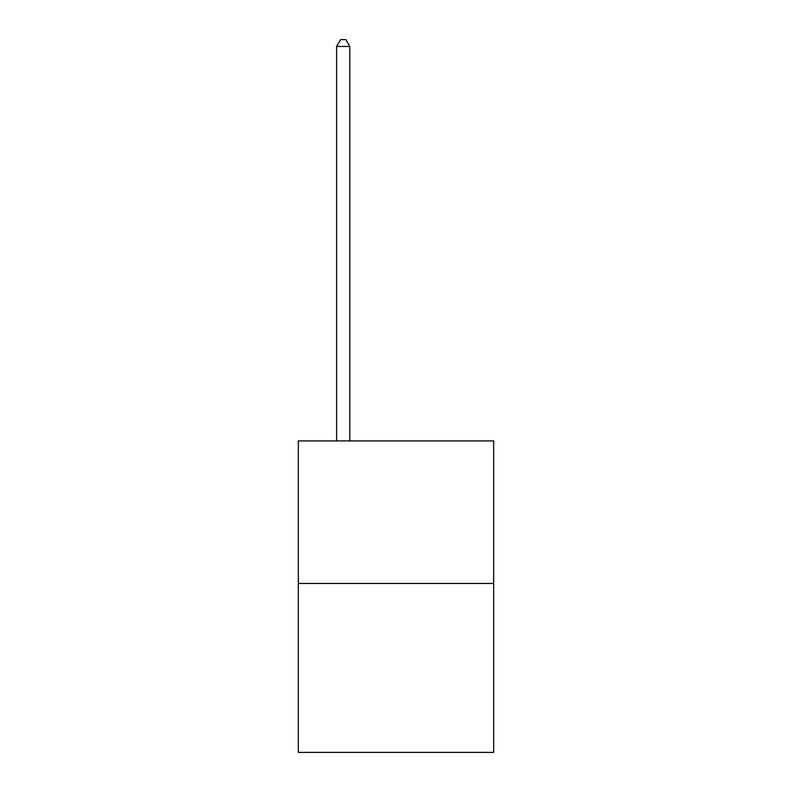<?xml version="1.0" encoding="UTF-8"?>
<svg xmlns="http://www.w3.org/2000/svg" width="792" height="792" viewBox="0 0 792 792"><rect width="100%" height="100%" fill="white"/><g stroke="black" fill="none" stroke-linecap="round" stroke-linejoin="round"><path stroke-width="1.19" d="M493.663 583.466L493.663 440.926L298.337 440.926L298.337 752.4L493.663 752.4L493.663 583.466L298.337 583.466M349.807 440.926L349.807 46.461L336.61 46.461L336.61 440.926M336.61 46.461L340.57 39.6L345.847 39.6L349.807 46.461"/></g></svg>
